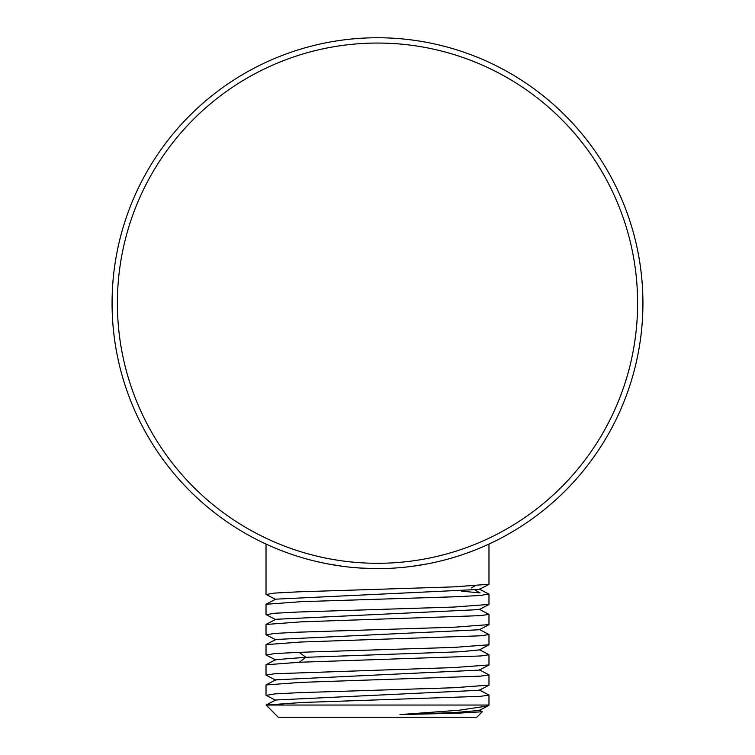 <?xml version="1.0" encoding="UTF-8"?>
<svg xmlns="http://www.w3.org/2000/svg" width="755" height="755" viewBox="0 0 755 755"><rect width="100%" height="100%" fill="white"/><g stroke="black" fill="none" stroke-linecap="round" stroke-linejoin="round"><path stroke-width="1.13" d="M411.975 566.363L428.028 563.759M488.985 544.062L487.739 544.638M487.626 544.685L483.596 546.488M483.2 546.658L476.792 549.338M427.792 563.806L411.805 566.382M377.5 568.609L360.286 568.053M343.034 566.363L326.99 563.759M277.991 549.253L271.517 546.535M271.262 546.422L267.298 544.648M267.223 544.619L266.015 544.062M354.293 567.59L365.127 568.326M275.745 680.189L266.015 675.036L274.452 673.771L454.142 667.552L488.985 664.947M479.293 649.583L488.985 654.727L480.454 655.982L299.178 662.267L266.015 664.806M266.194 695.383L274.49 693.949L298.64 692.684L454.057 687.73L488.985 685.115M479.227 669.732L488.985 674.894L480.52 676.15L300.915 682.369L266.015 684.983M266.175 655.038L274.631 653.585L299.178 652.32L454.387 647.375L488.985 644.77M479.283 629.406L488.985 634.549L480.614 635.804L300.754 642.033L266.015 644.638M266.204 634.87L274.556 633.426L298.546 632.171L454.689 627.188L488.985 624.602M479.274 609.228L488.985 614.381L480.558 615.636L300.858 621.856L266.015 624.46M266.204 614.702L274.461 613.258L298.678 611.994L454.17 607.039L488.985 604.425M488.796 594.015L480.491 595.469L456.388 596.724L300.971 601.678L266.015 604.293M266.204 594.525L274.48 593.081L298.81 591.816L454.312 586.861L488.985 584.257M488.976 695.072L488.976 705.038L266.09 705.038L301.962 702.499L480.775 696.308L488.976 695.072L479.246 689.91M266.09 705.038L278.227 717.25L476.773 717.25L482.256 711.767M479.265 710.087L482.275 711.748L458.304 713.173L399.952 714.598L455.208 712.522L479.246 710.455M266.194 704.991L275.773 699.998L479.246 690.287M266.185 684.823L275.754 679.83L479.236 670.119L488.806 665.108M275.754 659.644L305.888 657.294L459.804 651.773L479.255 649.932M461.588 591.156L480.076 592.911L475.206 590.155M399.952 714.598L459.333 710.2L487.928 705.925L488.985 705.038M471.29 587.937L474.914 585.889M275.764 639.466L479.255 629.764M275.754 619.298L479.255 609.587M266.194 604.151L275.773 599.149L479.255 589.419M112.07 303.18A265.43 265.43 0 0 0 377.5 568.609A265.43 265.43 0 0 0 642.93 303.18A265.43 265.43 0 0 0 377.5 37.75A265.43 265.43 0 0 0 112.07 303.18A265.43 265.43 0 0 0 377.5 568.609A265.43 265.43 0 0 0 642.93 303.18M299.178 662.267L305.888 657.294L299.178 652.32M117.384 303.18A260.116 260.116 0 0 0 377.5 563.296A260.116 260.116 0 0 0 637.616 303.18A260.116 260.116 0 0 0 377.5 43.054A260.116 260.116 0 0 0 117.384 303.18M266.024 664.806L266.024 675.036M266.024 684.983L266.024 695.204M266.024 644.638L266.024 654.83M266.024 624.46L266.024 634.691M266.024 604.293L266.024 614.513M266.024 544.062L266.024 594.345M266.185 664.636L275.735 659.653M488.976 674.894L488.976 685.115M488.976 654.736L488.976 664.947M488.976 634.577L488.976 644.77M488.976 614.381L488.976 624.602M488.976 594.204L488.976 604.425M488.976 544.062L488.976 584.257M266.185 655.029L275.735 660.012M479.265 710.446L487.928 705.925M275.764 700.366L266.204 695.374M479.246 690.268L488.815 685.276M488.825 644.94L479.293 649.913M266.213 634.842L275.792 639.834M488.825 624.762L479.283 629.736M266.213 614.674L275.783 619.666M488.825 604.585L479.274 609.559M266.213 594.506L275.773 599.498M488.825 584.398L479.255 589.391M275.792 639.494L266.204 644.487M275.783 619.317L266.204 624.319M479.255 589.051L488.787 594.025"/></g></svg>
